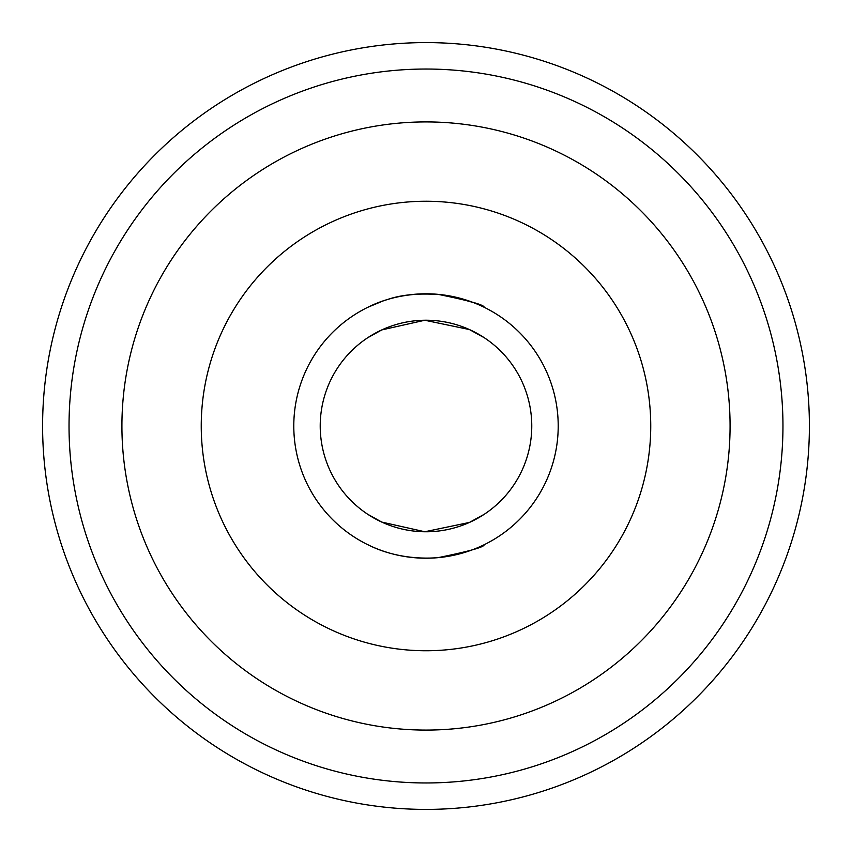 <?xml version="1.0" encoding="UTF-8"?>
<svg xmlns="http://www.w3.org/2000/svg" width="852" height="852" viewBox="0 0 852 852"><rect width="100%" height="100%" fill="white"/><g stroke="black" fill="none" stroke-linecap="round" stroke-linejoin="round"><path stroke-width="1.28" d="M809.4 426A383.4 383.4 0 0 1 234.3 758.035A383.4 383.4 0 0 1 234.3 93.965A383.4 383.4 0 0 1 809.4 426A383.4 383.4 0 0 1 234.3 758.035A383.4 383.4 0 0 1 234.3 93.965A383.4 383.4 0 0 1 809.4 426M730.079 426A304.079 304.079 0 0 0 273.961 162.657A304.079 304.079 0 0 0 273.961 689.343A304.079 304.079 0 0 0 730.079 426M650.747 426A224.747 224.747 0 0 0 313.621 231.361A224.747 224.747 0 0 0 313.621 620.639A224.747 224.747 0 0 0 650.747 426M484.17 337.669L469.377 329.543L424.818 320.245L381.824 329.905L367.83 337.669M484.17 514.331L469.377 522.457L424.818 531.755L381.824 522.095L367.83 514.331M484.17 544.726C484.5 547.016 469.143 551.329 438.12 557.645C393.997 561.117 366.381 543.48 367.83 544.726M387.191 299.616C401.814 294.494 420.345 292.907 442.784 294.867C470.666 301.267 484.458 305.41 484.17 307.274C484.5 304.984 469.143 300.671 438.12 294.355C393.997 290.883 366.381 308.52 367.83 307.274L383.08 300.948M531.765 426A105.765 105.765 0 0 0 373.112 334.399A105.765 105.765 0 0 0 373.112 517.601A105.765 105.765 0 0 0 531.765 426M558.209 426A132.209 132.209 0 0 0 359.895 311.502A132.209 132.209 0 0 0 359.895 540.498A132.209 132.209 0 0 0 558.209 426M782.956 426A356.956 356.956 0 0 1 247.517 735.138A356.956 356.956 0 0 1 247.517 116.862A356.956 356.956 0 0 1 782.956 426"/></g></svg>
